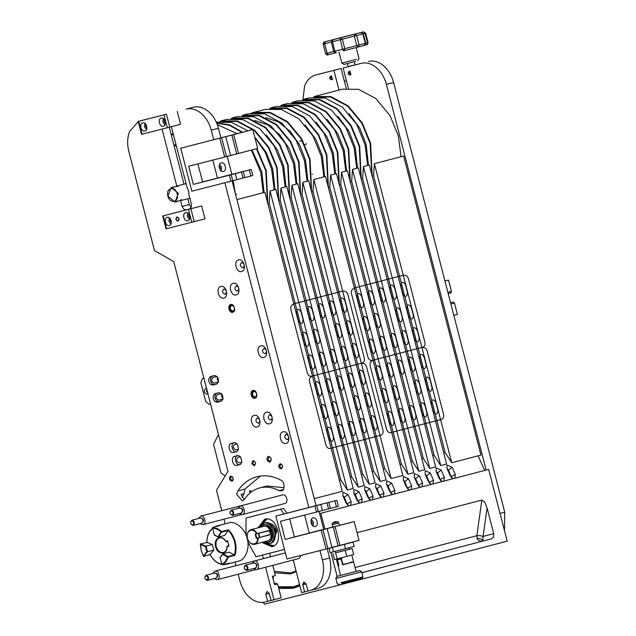 <?xml version="1.0" encoding="UTF-8"?>
<svg xmlns="http://www.w3.org/2000/svg" width="636" height="636" viewBox="0 0 636 636"><rect width="100%" height="100%" fill="white"/><g stroke="black" fill="none" stroke-linecap="round" stroke-linejoin="round"><path stroke-width="0.95" d="M266.5 412.239C271.755 410.554 274.903 422.741 269.489 423.791C264.234 425.468 261.086 413.289 266.5 412.239M269.473 414.783C272.399 415.928 272.852 417.701 270.856 420.11L270.856 420.11C267.939 418.965 267.478 417.184 269.473 414.783L269.473 414.783M254.193 415.388C259.44 413.71 262.596 425.889 257.183 426.939C251.928 428.624 248.779 416.437 254.193 415.388M257.167 417.932C260.084 419.076 260.545 420.857 258.55 423.258L258.55 423.258C255.624 422.113 255.171 420.34 257.167 417.932L257.159 417.932M222.815 399.511C223.331 395.409 221.98 393.151 218.744 392.738L215.159 393.652C212.535 395.568 212.448 398.2 214.889 401.539L217.393 402.246L220.962 401.332L222.815 399.511M216.971 393.175C214.34 395.099 214.245 397.731 216.693 401.07L219.189 401.769L221.161 401.268M218.371 382.323C218.887 378.221 217.536 375.963 214.292 375.55L210.715 376.464C208.091 378.38 208.004 381.012 210.444 384.351L212.949 385.058L216.518 384.144L218.371 382.323M212.527 375.995C209.896 377.911 209.8 380.543 212.249 383.882L214.745 384.581L216.717 384.08M238.603 259.949C243.85 258.272 246.999 270.451 241.585 271.5C236.338 273.186 233.181 260.999 238.603 259.949M241.577 262.493C244.494 263.638 244.955 265.419 242.952 267.82L242.952 267.82C240.034 266.675 239.573 264.902 241.577 262.493L241.577 262.493M283.052 431.82C288.299 430.143 291.455 442.322 286.033 443.372C280.786 445.057 277.638 432.87 283.052 431.82M286.025 434.364C288.943 435.517 289.404 437.29 287.4 439.699C284.483 438.546 284.022 436.773 286.025 434.364L286.017 434.372M260.824 345.889C266.079 344.203 269.227 356.391 263.813 357.44C258.558 359.117 255.41 346.938 260.824 345.889M263.797 348.433C266.723 349.577 267.176 351.35 265.18 353.759L265.18 353.759C262.263 352.614 261.801 350.834 263.797 348.433L263.797 348.433M191.15 207.455L189.258 204.49L182.055 206.366L183.748 209.172L186.245 209.88L189.385 209.077L191.237 207.256L191.349 203.989L188.797 194.123M260.442 476.038L244.987 489.06L237.785 490.944C242.833 483.503 249.217 478.765 256.928 476.714C264.894 474.758 272.987 475.951 281.207 480.299C284.634 481.396 285.103 490.634 281.732 490.841L281.39 490.952M237.785 490.944L236.727 494.522L242.435 500.922L244.621 499.093C248.636 493.234 253.708 489.497 259.814 487.876L267.009 485.991L284.046 487.701M244.987 489.06L244.009 493.671L242.149 497.511M252.969 460.631C255.791 461.736 256.236 463.453 254.297 465.783L251.792 463.716L252.969 460.631M253.708 461.259C255.68 462.038 255.998 463.239 254.639 464.868L254.639 464.868C252.659 464.089 252.349 462.889 253.708 461.259L253.7 461.259M280.198 463.644C282.98 465.067 283.322 466.808 281.207 468.867C279.625 468.668 278.807 467.516 278.767 465.417L280.198 463.644M280.889 464.288C282.837 465.282 283.076 466.498 281.597 467.945C279.649 466.943 279.411 465.727 280.889 464.288L280.77 464.312M230.622 476.054L232.585 476.976C233.579 478.956 233.372 480.371 231.957 481.214C229.127 480.101 228.682 478.383 230.622 476.054M231.361 476.69C233.34 477.461 233.65 478.67 232.291 480.299L232.291 480.299C230.311 479.52 230.001 478.32 231.361 476.69L231.361 476.69M270.221 461.203C267.915 460.297 267.557 458.89 269.131 456.99L269.131 456.99C271.445 457.896 271.803 459.295 270.221 461.203L270.228 461.195M269.847 462.213C272.073 459.542 271.564 457.562 268.312 456.282C266.087 458.961 266.595 460.941 269.847 462.213M230.709 304.549C234.231 303.42 236.338 311.584 232.712 312.284C229.199 313.413 227.084 305.248 230.709 304.549M231.615 305.32C234.819 306.576 235.32 308.532 233.126 311.163L233.126 311.163C229.922 309.907 229.421 307.959 231.615 305.32L231.615 305.32M252.937 390.488C256.451 389.359 258.566 397.516 254.933 398.223C251.419 399.344 249.312 391.188 252.937 390.488M253.844 391.259C257.039 392.515 257.548 394.463 255.354 397.103L255.354 397.103C252.15 395.846 251.649 393.899 253.844 391.259L253.844 391.259M254.639 515.804L283.497 508.418L280.5 509.198L283.958 513.856M261.809 513.944L262.263 513.673M201.151 113.327C205.985 117.501 209.363 123.122 211.271 130.173L218.466 128.289C216.558 121.238 213.187 115.625 208.346 111.443C203.433 107.452 198.432 106.053 193.336 107.238L186.141 109.114C191.237 107.929 196.238 109.336 201.151 113.327M317.793 588.475L310.599 590.359L317.793 588.475C322.834 587.068 326.53 583.435 328.899 577.583C331.11 571.597 331.34 565.062 329.591 557.971L322.396 559.847C324.137 566.946 323.907 573.481 321.697 579.46C319.336 585.319 315.631 588.944 310.599 590.359L307.983 591.027L306.147 583.935L303.841 582.004L302.76 584.802L306.147 583.92M265.578 567.24L273.981 599.732L271.055 600.479L269.227 593.388L266.913 591.464L265.84 594.255L267.669 601.346L265.053 602.014C259.965 603.198 254.957 601.799 250.051 597.808C245.21 593.627 241.839 588.014 239.923 580.962L238.174 574.197M221.733 510.605L216.479 490.308L227.974 471.324L173.747 261.642L154.476 250.544L128.806 151.281C127.057 144.189 127.287 137.654 129.498 131.668L138.274 121.595M139.459 121.118L147.663 118.932M233.166 283.33C238.413 281.653 241.569 293.832 236.155 294.881C230.9 296.567 227.752 284.379 233.166 283.33M236.139 285.874C239.056 287.027 239.518 288.8 237.514 291.209L237.514 291.209C234.597 290.056 234.135 288.283 236.139 285.874L236.131 285.882M220.859 286.486C226.106 284.801 229.254 296.988 223.84 298.038C218.593 299.715 215.437 287.536 220.859 286.486M223.832 289.03C226.75 290.175 227.211 291.948 225.208 294.357L225.208 294.357C222.29 293.212 221.829 291.431 223.832 289.03L223.832 289.03M240.503 456.648L238.047 457.276C235.948 459.796 236.425 461.657 239.486 462.865L241.95 462.229M240.885 457.936L241.664 460.901M237.172 443.753L234.708 444.381C232.609 446.909 233.094 448.77 236.155 449.97L238.619 449.342M237.546 445.041L238.325 448.006M182.055 206.366L180.568 200.594M176.808 186.078L162.069 129.084M171.362 126.691L187.151 187.747M322.396 559.847L319.988 550.561M308.834 507.425L224.866 182.755M213.712 139.626L211.271 130.173M307.975 591.011L304.596 591.893L302.76 584.802M304.596 591.893L301.671 592.641L293.236 560.014M262.43 555.061L263.352 558.647M223.952 519.199L225.144 523.81M235.034 562.049L235.956 565.603M236.059 451.846L236.075 451.838C240.289 451.027 237.832 441.503 233.73 442.823L231.258 443.451C227.036 444.27 229.501 453.786 233.603 452.474L236.083 451.838M239.398 464.733L239.406 464.733C243.628 463.914 241.163 454.398 237.061 455.71L234.589 456.346C230.367 457.157 232.832 466.681 236.934 465.361L239.414 464.725M281.732 490.841L278.981 490.618C272.486 487.24 266.094 486.325 259.814 487.876M271.055 600.463L267.669 601.346M221.622 393.803L217.448 394.662C215.358 397.182 215.835 399.042 218.895 400.243L222.982 398.979M223.053 398.645L221.574 396.554L221.837 394.042M216.391 376.607L212.996 377.474M213.004 377.474C210.906 379.994 211.391 381.854 214.451 383.055L218.538 381.791M218.609 381.457L217.13 379.366L217.393 376.854M237.602 455.559C233.364 456.378 235.829 465.894 239.931 464.582L236.934 465.361M234.263 442.664C230.033 443.483 232.498 453.007 236.6 451.687L233.603 452.474M329.591 557.971L327.198 548.717M316.044 505.58L232.076 180.91M220.923 137.781L218.466 128.289M274.108 582.902L277.582 583.959L274.585 584.746L272.415 576.343L275.412 575.564L272.772 565.364M270.554 556.77L269.632 553.217M277.582 583.959L281.176 597.848L273.981 599.732M189.258 204.49L187.779 198.758M183.995 184.154L169.279 127.24M244.009 493.671L241.012 494.45L244.319 499.546M339.545 525.336L343.48 524.326M341.596 524.803L331.022 527.554L332.668 527.117L332.159 523.372L334.934 521.743L337.326 522.045L333.018 523.15M333.224 527.045L338.098 545.863L339.918 545.394L335.053 526.568L311.767 532.531M314.923 506.041L275.849 516.05L336.619 500.333L305.519 508.387L320.886 504.491L314.923 506.041L316.482 512.06L318.302 511.59L322.444 510.509L320.886 504.491M316.49 531.362L327.135 528.643L332 547.461L327.858 548.542L322.993 529.724L285.166 539.408L280.476 521.282L316.482 512.06M328.804 502.424L330.362 508.434L336.412 506.86L338.36 506.343L336.81 500.325L336.317 500.46M337.875 506.471L338.36 506.343L336.81 500.325M330.362 508.434L328.542 508.911L326.984 502.893M328.542 508.911L322.436 510.47M339.545 525.312L354.18 521.568L359.054 540.393L339.918 545.394M338.098 545.863L331.992 547.421M275.849 516.05L286.963 559.02L327.858 548.542M316.752 505.572L318.302 511.59M321.172 530.193L326.037 549.011M285.166 539.408L332.66 527.077M322.993 529.724L327.135 528.643M316.482 531.33L313.127 532.189M335.053 526.568L354.18 521.568M224.683 176.355L231.886 174.51M252.309 175.623L242.976 178.056L241.418 172.038L251.244 169.47L226.352 175.79L193.36 184.408L229.365 175.194L230.916 181.204L191.841 191.213L180.727 148.244L252.794 129.617L233.682 134.617L238.548 153.435L236.727 153.912L231.862 135.086L218.076 138.648M180.727 148.244L218.061 138.584M229.365 175.194L231.186 174.717L232.744 180.735L236.878 179.654L235.32 173.636L220.151 177.516M240.98 132.654L243.19 132.097M230.789 135.317L228.578 135.873M211.764 140.23L210.397 140.58M231.862 135.086L233.682 134.617M242.976 178.056L236.87 179.622M232.744 180.735L230.916 181.204M221.63 137.766L226.495 156.591L224.675 157.06L219.802 138.243M224.675 157.06L188.669 166.274L193.36 184.408M231.186 174.717L235.32 173.636M220.159 177.516L224.675 176.323M250.751 169.605L251.244 169.47L252.794 175.488L251.244 169.47M241.418 172.038L231.862 174.518M238.548 153.435L257.683 148.434L252.818 129.617M226.495 156.591L230.637 155.51L225.764 136.684M230.622 155.47L236.727 153.912M243.238 171.569L244.796 177.587M313.047 517.887C316.847 516.639 319.192 525.71 315.265 526.481L315.257 526.489C311.457 527.729 309.112 518.666 313.047 517.887L313.055 517.887M289.738 518.904L294.404 536.951L309.287 533.087L304.62 515.041M319.018 511.28L323.684 529.327L309.287 533.087M310.972 520.987L312.109 522.697L311.942 524.764M313.174 526.052L313.461 522.347L311.441 519.27M223.459 171.482C219.651 172.73 217.305 163.659 221.233 162.888C225.041 161.639 227.386 170.702 223.459 171.482L223.443 171.482M197.923 163.905L202.59 181.952L217.48 178.088L212.814 160.041M227.211 156.281L231.878 174.328L217.48 178.088M219.166 165.988L220.302 167.697L220.128 169.764M221.368 171.044L221.654 167.347L219.627 164.263M348.369 88.261L343.122 67.988L361.28 63.346C366.376 62.161 371.376 63.56 376.289 67.551C381.123 71.733 384.502 77.346 386.41 84.397L393.605 82.513L504.73 512.195L504.467 530.607M368.475 61.461C373.57 60.277 378.571 61.684 383.484 65.667C388.326 69.849 391.697 75.461 393.605 82.513M302.911 99.502L304.636 85.892C307.005 80.041 310.702 76.415 315.742 75L341.095 68.473L346.254 88.444M322.802 73.156L333.892 70.358L338.988 90.066M348.941 71.447C347.582 73.076 347.9 74.285 349.872 75.056L349.88 75.056C351.231 73.426 350.921 72.226 348.941 71.447L348.933 71.455M331.412 79.786C332.771 78.156 332.453 76.956 330.481 76.177C329.122 77.807 329.432 79.007 331.412 79.786L331.42 79.786M361.28 63.346L343.122 67.988M486.15 470.052L386.41 84.397M333.892 70.358L341.095 68.473M440.78 465.6L446.631 464.073L369.285 165.01L363.442 166.545L440.78 465.6L434.229 455.487L362.607 178.541L361.192 178.915L359.698 146.248L351.334 125.825L337.12 108.684L319.852 99.454L303.507 99.335L309.024 97.896L325.219 98.055L342.494 107.285L356.701 124.425L365.064 144.849L367.664 165.44M443.761 452.991L445.176 452.625L373.555 175.687L372.14 176.053M373.555 175.687L374.389 163.683L451.727 462.738L445.176 452.625M429.833 468.462L435.684 466.927L358.338 167.872L352.495 169.399L429.833 468.462L423.282 458.349L351.66 181.403L350.253 181.777M432.822 455.853L434.229 455.487M362.607 178.541L363.442 166.545M418.885 471.324L424.737 469.789L347.399 170.734L341.548 172.261L418.885 471.324L412.335 461.211L340.713 184.265L339.306 184.631L337.803 151.972L329.44 131.549L315.233 114.408L297.958 105.179L281.613 105.059L287.13 103.62L303.332 103.779L320.6 113.001L334.806 130.149L343.17 150.573L345.769 171.156M421.875 458.715L423.282 458.349M351.66 181.403L352.495 169.399M407.938 474.178L413.79 472.651L336.452 173.596L330.601 175.123L407.938 474.178L401.388 464.065L329.766 187.127L328.359 187.493L326.856 154.834L318.493 134.411L304.286 117.27L287.019 108.041L270.666 107.921L276.183 106.482L292.385 106.633L309.653 115.863L323.859 133.011L332.223 153.427L334.822 174.018M410.928 461.577L412.335 461.211M340.713 184.265L341.548 172.261M391.148 478.566L402.842 475.513L325.505 176.458L313.81 179.511L391.148 478.566L384.597 468.462L312.976 191.516L311.56 191.881M399.98 464.439L401.388 464.065M329.766 187.127L330.601 175.123M380.201 481.428L386.052 479.902L308.706 180.847L302.863 182.373L380.201 481.428L373.65 471.316L302.028 194.377L300.613 194.743L299.119 162.085L290.755 141.661L276.541 124.521L259.273 115.291L242.928 115.172L248.445 113.733L264.64 113.884L281.915 123.114L296.122 140.262L304.485 160.677L307.085 181.268M383.182 468.827L384.597 468.462M312.976 191.516L313.81 179.511M369.254 484.29L375.105 482.764L297.759 183.709L291.916 185.235L369.254 484.29L362.703 474.178L291.081 197.239L289.674 197.605M372.243 471.689L373.65 471.316M302.028 194.377L302.863 182.373M358.307 487.152L364.158 485.626L286.812 186.571L280.969 188.097L358.307 487.152L351.756 477.04L280.134 200.101L278.727 200.467L277.224 167.809L268.861 147.385L254.654 130.237L237.379 121.015L221.034 120.896L226.551 119.449L242.753 119.608L260.021 128.838L274.227 145.978L282.591 166.401L285.19 186.992M361.296 474.551L362.703 474.178M291.081 197.239L291.916 185.235M347.359 490.014L353.211 488.488L275.873 189.425L270.022 190.959L347.359 490.014L340.809 479.902L269.187 202.956L267.78 203.329L266.277 170.663L256.944 148.633M350.349 477.405L351.756 477.04M280.134 200.101L280.969 188.097M314.256 498.664L342.263 491.342L264.926 192.287L236.91 199.609M339.401 480.267L340.809 479.902M269.187 202.956L270.022 190.959M374.389 163.683L403.629 156.035L480.967 455.098L451.727 462.738M355.611 64.713L348.258 66.573M347.471 63.521L348.266 66.621L347.797 66.732L354.435 65.007M370.907 61.064L370.398 61.112M344.426 81.36L346.453 80.844M144.865 130.968C141.152 132.161 138.926 123.551 142.75 122.804C146.463 121.619 148.689 130.229 144.865 130.968L144.873 130.968M144.769 123.209L144.483 126.699L146.447 129.633M146.892 128.106L145.716 126.381L145.898 124.322M163.325 126.246C159.612 127.431 157.386 118.821 161.218 118.081C164.931 116.889 167.157 125.507 163.325 126.246L163.325 126.246M163.229 118.479L162.943 121.969L164.907 124.902M165.352 123.376L164.175 121.659L164.366 119.592M165.209 114.536L163.993 114.854L167.324 127.741L169.756 127.113L166.417 114.226L165.209 114.536M138.728 121.309L138.235 121.444L141.574 134.331L142.09 134.204L138.759 121.309L138.235 121.444L166.417 114.226M160.097 115.8L161.282 115.506M153.459 117.525L154.643 117.223M138.759 121.309L163.993 114.854M177.213 111.403L180.552 124.29L169.756 127.113M167.324 127.741L142.09 134.204M163.174 215.843L162.689 215.97L166.02 228.865L166.537 228.729L163.206 215.843L162.689 215.97L201.66 205.929L188.439 209.379L191.77 222.274L194.203 221.638L190.864 208.751M189.798 217.91L188.622 216.184L188.812 214.125M187.771 220.772C184.066 221.964 181.832 213.354 185.664 212.607L185.664 212.607C189.377 211.422 191.603 220.032 187.771 220.772L187.771 220.772M187.676 213.012L187.397 216.502L189.361 219.436M171.338 222.632L170.162 220.915L170.345 218.848M169.311 225.502C165.599 226.686 163.373 218.076 167.196 217.337L167.196 217.337C170.909 216.145 173.135 224.762 169.311 225.502L169.319 225.502M169.216 217.735L168.93 221.225L170.893 224.158M179.956 211.526L179.153 211.732M177.953 220.859C175.973 220.08 175.663 218.879 177.023 217.25L177.023 217.25C178.994 218.029 179.312 219.229 177.953 220.859L177.953 220.859M183.677 210.556L184.48 210.357M163.206 215.843L188.439 209.379M201.66 205.929L204.999 218.824L194.203 221.638M191.77 222.274L166.537 228.729M356.454 59.323L341.866 63.115L338.972 51.945M356.16 47.501L359.046 58.671L357.774 60.833M341.866 63.115L344.028 64.387L355.699 61.358M341.699 583.363L362.345 578.045L362.981 576.963L340.864 582.655M338.28 584.269L337.199 583.625L335.872 578.474L336.531 576.606L337.255 576.28L359.817 570.476L361.646 571.804L362.981 576.963M342.772 574.841L356.112 571.382L353.6 561.97L352.797 562.144M338.702 564.879L337.271 559.744L341.27 558.718L343.011 564.418L352.805 562.168L342.629 564.824L341.174 559.203L338.916 559.362L337.478 560.149L338.932 565.77L338.137 565.968L338.932 565.754M346.119 563.886L349.299 563.083M346.127 563.909L342.629 564.824M334.934 521.743L338.177 521.822L339.552 525.36M337.907 523.261L332.064 524.78M337.732 552.294L347.328 549.79L335.649 552.819L335.267 551.34M349.283 563.067L351.318 562.113L353.234 562.017M352.885 562.129L350.317 562.486M338.654 565.539L338.606 564.903M349.021 547.779L349.403 549.265L352.145 548.566L335.649 552.811M345.221 550.371L346.771 556.389L353.703 554.576L352.145 548.566M346.771 556.389L337.16 558.869L335.601 552.851M337.16 558.869L334.464 559.537L332.906 553.527M347.892 543.438L353.052 542.142L354.157 546.435L345.499 548.701L330.116 552.636L329.003 548.343L334.146 547M353.052 542.142L329.003 548.343M332.374 547.509L333.479 551.802M344.394 544.408L345.499 548.701M212.861 573.473L214.873 571.112L258.423 559.942M214.873 571.112L214.881 571.112C218.784 569.856 221.129 578.919 217.099 579.706L214.205 578.625M206.024 575.254L206.024 575.262C204.092 577.583 204.538 579.301 207.36 580.414L207.368 580.414C209.3 578.084 208.854 576.367 206.024 575.254L214.722 572.988C217.552 574.093 217.997 575.811 216.057 578.14C217.997 575.811 217.552 574.093 214.722 572.988L214.722 572.988M206.946 580.064C204.593 579.142 204.228 577.703 205.841 575.763C208.195 576.693 208.56 578.124 206.946 580.064M215.389 573.084C217.933 574.085 218.331 575.628 216.59 577.727M207.368 580.414L216.057 578.14M198.639 518.475L200.642 516.114L244.2 504.936M200.642 516.114L200.658 516.114C204.561 514.858 206.907 523.921 202.876 524.7L199.982 523.627M191.802 520.256L191.794 520.264C189.87 522.585 190.315 524.303 193.137 525.415L193.145 525.415C195.077 523.086 194.632 521.369 191.802 520.256L200.491 517.99C203.329 519.095 203.774 520.812 201.835 523.142L201.835 523.142C203.774 520.812 203.329 519.095 200.499 517.982L200.499 517.982M192.724 525.066C190.371 524.136 190.005 522.705 191.619 520.765C193.972 521.687 194.338 523.126 192.724 525.066M201.167 518.086C203.711 519.087 204.108 520.63 202.367 522.728M238.023 508.387L240.034 506.025L282.615 494.895C286.534 493.647 288.879 502.71 284.849 503.489L242.276 514.619L239.367 513.538M240.034 506.025L240.042 506.025C243.954 504.777 246.291 513.84 242.268 514.619M231.194 510.175L231.186 510.175C229.254 512.505 229.699 514.222 232.522 515.327L232.53 515.327C234.461 513.006 234.016 511.28 231.194 510.175L239.883 507.902C242.714 509.015 243.159 510.732 241.219 513.061C243.159 510.732 242.714 509.015 239.891 507.902L239.891 507.902M232.116 514.977C229.755 514.055 229.389 512.624 231.003 510.684C233.356 511.606 233.73 513.037 232.116 514.977C229.787 514.031 229.421 512.624 231.011 510.716C233.325 511.63 233.69 513.037 232.1 514.945L232.1 514.945M240.551 508.005C243.095 508.999 243.501 510.549 241.752 512.64M232.53 515.327L241.219 513.061M301.218 555.371L299.087 558.488L256.499 569.618L253.589 568.544M252.246 563.385L254.265 561.024C258.176 559.775 260.522 568.838 256.491 569.618M246.744 570.333C248.684 568.004 248.239 566.286 245.417 565.173L245.409 565.173C243.477 567.503 243.922 569.22 246.744 570.333L255.441 568.059C257.381 565.73 256.936 564.013 254.114 562.9C256.936 564.013 257.381 565.73 255.441 568.059M246.339 569.975C243.986 569.053 243.612 567.622 245.226 565.682C247.579 566.604 247.953 568.035 246.339 569.975M254.782 563.003C257.318 563.997 257.723 565.547 255.982 567.646M254.098 562.908L245.409 565.173M228.411 522.951L228.507 522.927C235.058 520.335 245.313 528.921 247.142 538.541C250.202 547.842 245.393 560.292 238.397 561.167L226.4 564.307L229.111 563.178L222.163 564.808L220.064 557.502L222.687 554.433L227.728 556.985L225.438 561.461L222.091 564.545L222.234 565.062M222.687 554.433L222.807 553.821L229.103 552.175L234.954 555.339C236.29 551.094 236.361 546.547 235.153 541.681C233.849 536.84 231.584 532.881 228.356 529.812L221.757 531.537L217.425 528.596L212.575 527.729L214.284 535.13L218.466 537.03L224.762 535.385L228.133 530.464C231.178 533.445 233.309 537.237 234.541 541.84C235.694 546.459 235.662 550.808 234.445 554.878L228.157 556.524L222.807 553.821L220.064 557.502M221.757 531.537L218.466 537.03L214.213 534.812L212.647 527.991L217.067 529.088L221.249 531.911L222.044 531.807M221.972 564.156L218.649 563.162C215.199 561.532 212.352 558.694 210.111 554.648L213.783 550.124L207.487 551.77L206.04 546.189L205.444 546.578L206.772 551.714L203.305 555.983L201.175 550.41L203.448 556.277L207.487 551.77L206.772 551.714M210.341 555.236L209.952 554.258M209.983 554.465C212.289 558.766 215.262 561.779 218.887 563.496L222.067 564.474M213.783 550.124L212.337 544.543L206.923 542.341C206.931 537.714 208.044 533.866 210.278 530.79L212.71 528.317M212.837 527.475L219.436 525.749L216.51 526.059L213.712 527.244M213.314 527.498L210.325 530.376C207.98 533.62 206.843 537.682 206.907 542.564M222.513 564.903L225.987 561.715L228.356 557.064L234.954 555.339M223.586 564.617L226.4 564.307M212.337 544.543L206.04 546.189L200.626 543.987L201.167 550.41L200.3 543.852M223.355 552.517C220.048 552.859 217.655 550.848 216.192 546.475C215.405 541.991 216.526 539.113 219.563 537.849C222.091 537.428 224.214 538.724 225.923 541.753L227.712 541.3L228.849 545.68L227.036 546.149C226.973 549.568 225.748 551.69 223.355 552.517L223.355 552.517M228.968 546.109L228.849 545.68L227.036 546.149L227.068 546.594L228.968 546.109L227.712 541.3M227.609 540.87L225.74 541.347C221.964 533.699 213.124 538.295 215.58 546.626C217.385 555.125 227.386 555.101 227.068 546.594M227.99 542.365L228.515 544.4M225.74 541.347L225.923 541.753M200.626 543.987L206.923 542.341M203.584 556.564L203.305 555.983M210.111 554.648L203.806 556.293M221.845 532.101L228.141 530.456L228.356 529.812M212.519 527.467L212.647 527.991M228.157 556.524L228.356 557.064M228.475 556.691L227.728 556.985M206.978 542.762L206.843 541.705M200.332 544.503L205.444 546.578M221.249 531.911L218.069 536.561M222.091 564.545L220.167 557.812M361.868 572.662L491.843 538.748L493.639 536.935L493.735 533.668L483.074 536.402L487.065 507.886L484.616 502.043L481.842 500.079L357.058 532.69M481.842 500.079L476.857 535.719L479.918 535.592L483.074 536.402L482.978 539.67L481.19 541.482L477.962 540.012L477 537.969L482.978 539.67M278.791 588.61L293.307 588.292L299.898 585.788M324.901 529.065L320.814 513.268L319.677 513.84M330.943 552.43L337.12 576.311M339.123 584.063L339.378 585.025L264.465 604.2L263.089 602.372M320.814 513.268L488.639 469.408L507.194 541.164L339.378 585.025M487.065 507.886L493.735 533.668M491.843 538.748L361.884 572.718M261.849 542.428L271.858 546.69M271.826 546.698C284.721 544.201 277.216 515.192 264.711 519.199L258.033 527.824M245.965 534.995L246.037 518.022L280.5 509.198M284.475 549.417L256.038 556.699L247.817 542.087M286.955 513.077L283.497 508.418M277.837 509.841L246.037 518.022M265.284 519.079L259.289 527.165M263.272 542.389L272.454 546.507M259.591 525.908L259.369 526.99M263.423 542.5L264.147 543.335M272.836 546.364L265.363 543.557M260.545 525.121L265.689 519.016M263.988 524.803L264.012 524.795C271.906 522.267 276.636 540.576 268.503 542.158L267.605 542.293M269.6 543.565L264.353 541.856M260.498 527.101L264.234 523.038M264.854 522.832L264.91 522.816C274.283 519.811 279.912 541.57 270.244 543.446L268.925 543.788C278.592 541.912 272.963 520.161 263.59 523.166L259.138 527.538M262.954 542.134L268.925 543.788M175.48 186.69L177.722 185.799L178.446 185.998L177.69 186.459C173.493 186.841 172.102 187.199 173.509 187.533M176.967 200.92C175.91 201.922 177.301 201.564 181.157 199.855L182.039 199.879L181.761 200.284L179.177 200.698M178.366 193.447L171.243 187.485L167.904 196.126C165.511 187.882 175.25 185.386 177.15 193.765C179.551 202.01 169.812 204.506 167.92 196.126L175.019 202.097L178.366 193.447M188.94 194.68L188.502 190.8L187.008 187.191M372.163 176.045L370.645 143.386L362.281 122.971L348.067 105.822L330.8 96.593L314.454 96.481L342.399 89.175L358.601 89.334L375.868 98.556L390.075 115.704L398.438 136.128L401.046 156.71M313.524 97.101L330.553 96.998L347.717 106.172L361.844 123.217L370.152 143.513L371.845 174.908M217.305 124.6L237.021 133.655M251.363 150.088L260.696 172.125L263.296 192.716M216.288 122.144L231.655 122.43L248.024 130.841M254.774 137.185L265.268 152.457L271.644 169.263L274.243 189.854M220.104 121.516L237.133 121.42L254.297 130.587L268.424 147.631L276.74 167.928L278.433 199.33M289.69 197.597L288.172 164.947L279.808 144.523L265.594 127.383L248.326 118.153L231.981 118.034L237.498 116.587L253.7 116.746L270.968 125.976L285.174 143.116L293.538 163.539L296.137 184.13M231.051 118.654L248.08 118.558L265.244 127.733L279.371 144.769L287.687 165.066L289.372 196.468M241.998 115.792L259.027 115.696L276.191 124.871L290.318 141.907L298.626 162.212L300.319 193.606M311.584 191.881L310.066 159.223L301.695 138.799L287.488 121.659L270.221 112.429L254.018 112.27L251.117 113.168M252.945 112.93L269.974 112.834L287.138 122.009L301.265 139.046L309.573 159.35L311.266 190.744M269.744 108.541L286.764 108.446L303.936 117.62L318.056 134.657L326.371 154.961L328.065 186.356M264.942 109.416L281.438 109.495L298.705 118.725L312.912 135.865L321.275 156.289L323.883 176.88M280.691 105.679L297.712 105.584L314.876 114.758L329.003 131.795L337.319 152.099L339.012 183.494M350.269 181.769L348.751 149.11L340.387 128.687L326.173 111.546L308.905 102.316L292.56 102.197L298.077 100.758L314.279 100.917L331.547 110.147L345.753 127.287L354.117 147.711L356.716 168.302M291.63 102.817L308.659 102.722L325.823 111.896L339.95 128.941L348.266 149.237L349.959 180.632M302.577 99.955L319.606 99.86L336.77 109.034L350.897 126.079L359.213 146.375L360.898 177.77M173.159 133.639L171.164 134.522M171.354 135.277L173.366 134.435M174.232 146.399L176.212 145.437M311.99 174.208L312.491 174.208M175.965 144.483L173.97 145.39M235.233 193.113L233.181 180.529M216.741 123.185L229.27 125.22L242.062 132.399M256.435 148.76L265.792 170.79L267.486 202.184M242.626 132.224L229.477 124.799L216.574 122.788M264.075 192.509L261.793 171.815L252.039 149.913M357.496 168.095L355.206 147.401L348.751 130.944L337.97 116.436M346.548 170.957L344.259 150.263L337.811 133.799L327.023 119.298M335.601 173.819L333.32 153.125L326.864 136.661L316.076 122.16M324.654 176.681L322.373 155.987L315.917 139.523L305.129 125.022M307.856 181.069L305.574 160.375L299.882 145.358L290.533 131.7L278.52 121.945L265.792 117.628M296.909 183.931L294.627 163.229L288.935 148.212L279.586 134.562L267.573 124.807L254.845 120.49M285.969 186.785L283.68 166.091L277.232 149.635L266.444 135.134M275.022 189.647L272.741 168.953L266.285 152.497L255.497 137.996M368.435 165.233L366.153 144.539L359.698 128.082L348.918 113.582M299.484 141.12L302.839 140.826M278.457 587.338L294.532 587.457L299.842 585.565M274.68 572.734L290.398 573.95L296.233 571.589M296.042 570.866L290.779 572.941L274.315 571.303M478.081 455.853L484.68 470.441M299.588 584.579L293.713 586.758L278.306 586.742M251.379 491.93L251.005 490.928L249.479 490.761L249.908 493.099M273.043 578.768L273.504 577.933L272.86 576.232M444.246 454.867L444.89 457.34M433.283 457.666L433.951 460.241M422.32 460.448L423.02 463.143M429.745 483.551L426.621 475.776L425.094 474.106M431.28 484.393L428.394 481.524L425.19 474.305L425.293 470.775L430.294 472.977L433.49 480.188L433.013 483.94M411.357 463.247L412.08 466.037M407.915 489.251L404.79 481.484L403.256 479.806M409.481 490.094L406.555 487.224L403.359 480.013L403.455 476.483L408.455 478.685L411.659 485.896L411.182 489.648M383.595 470.425L384.351 473.327M380.201 496.501L377.076 488.726L375.55 487.057M381.727 497.344L378.849 494.466L375.645 487.255L375.749 483.726L380.749 485.92L383.945 493.138L383.476 496.891M369.285 499.347L366.161 491.58L364.635 489.903M370.828 500.198L367.934 497.32L364.73 490.11L364.833 486.58L369.834 488.774L373.03 495.993L372.553 499.745M358.37 502.202L355.246 494.434L353.719 492.757M359.928 503.044L357.011 500.174L353.815 492.964L353.91 489.434L358.919 491.628L362.115 498.839L361.638 502.599M339.743 481.603L340.594 484.886M347.455 505.056L344.33 497.288L342.796 495.603M349.037 505.89L346.095 503.028L342.899 495.818L342.995 492.288L347.995 494.482L351.199 501.693L350.722 505.445M350.706 478.805L351.533 482.001M361.669 476.014L362.472 479.107M372.632 473.216L373.411 476.221M391.116 493.647L387.992 485.872L386.473 484.211M392.635 494.498L389.765 491.62L386.569 484.401L386.664 480.872L391.665 483.074L394.861 490.284L394.392 494.037M400.394 466.037L401.141 468.931M418.83 486.405L415.706 478.63L414.179 476.952M420.38 487.248L417.47 484.378L414.275 477.159L414.37 473.629L419.37 475.831L422.574 483.042L422.097 486.794M440.661 480.697L437.536 472.93L436.01 471.26M442.187 481.547L439.309 478.67L436.105 471.459L436.209 467.921L441.209 470.123L444.405 477.334L443.936 481.086M451.576 477.851L448.452 470.076L446.933 468.406M453.094 478.693L450.224 475.815L447.029 468.605L447.124 465.067L452.124 467.269L455.32 474.48L454.851 478.232M302.656 584.079L304.803 582.687M362.099 477.676L362.345 476.968M260.426 527.196L263.328 525.066C271.167 522.553 275.849 540.687 267.796 542.246L264.242 541.8M272.017 525.582L275.324 531.139L275.142 537.539M271.437 524.978L275.738 531.028L274.935 538.35M270.181 523.945L276.103 530.933L274.339 539.861M267.319 530.933L257.119 533.596C255.418 530.591 253.303 529.295 250.783 529.716L250.767 529.724C247.754 530.988 246.641 533.874 247.444 538.366C245.21 530.893 253.2 526.823 256.499 533.755L257.119 533.596M257.612 538.056L268.424 535.226L257.612 538.056C258.081 545.712 249.113 545.982 247.452 538.366C248.915 542.683 251.292 544.67 254.567 544.329L267.462 540.958C274.307 539.63 270.324 524.223 263.686 526.346L250.767 529.724M254.567 544.329C256.976 543.486 258.2 541.339 258.232 537.889M256.499 533.755L255.203 534.089L256.316 538.382M263.328 525.066L264.878 524.66M270.491 531.942L269.815 534.574L259.488 537.547L258.391 533.294L255.68 533.986L268.599 530.623L258.391 533.294L268.853 530.837L270.713 532.817M256.777 538.239L255.68 533.986L256.777 538.239L269.696 534.876L270.634 532.364L269.807 530.973L268.853 530.837M259.782 537.197L258.82 533.461M450.892 304.008L454.462 303.078L453.206 302.02L450.558 302.712L453.206 302.02M453.834 315.392L457.403 314.462L454.462 303.078M448.221 293.689L450.868 292.997L451.457 291.479L448.515 280.086L444.938 281.001M451.457 291.479L447.887 292.409M444.946 281.025L448.515 280.086M218.689 435.406L217.862 435.612L213.577 444.397L220.954 472.945L225.192 475.919M217.862 435.612L218.681 435.398M206.541 388.437L205.619 388.397C203.448 391.005 203.949 392.929 207.113 394.169L207.9 393.692M202.415 378.547L203.886 378.166L202.415 378.547L200.841 382.618L205.73 401.523L209.085 404.329L210.556 403.955M207.773 392.38C206.271 391.792 206.032 390.878 207.066 389.63M231.122 304.898C228.539 308.007 229.135 310.296 232.903 311.775C235.479 308.675 234.891 306.377 231.122 304.898L231.114 304.906M253.351 390.838C250.767 393.938 251.355 396.236 255.123 397.715C257.707 394.606 257.111 392.317 253.351 390.838L253.335 390.838M350.142 71.137C348.782 72.766 349.1 73.967 351.072 74.746M331.682 75.859C330.322 77.489 330.633 78.697 332.612 79.468M178.04 221.201L178.048 221.201C179.654 219.261 179.288 217.83 176.935 216.908L176.927 216.908C175.321 218.848 175.687 220.279 178.04 221.201M334.115 546.88L345.825 543.987M347.9 543.462L347.2 543.637M206.939 580.024C204.625 579.118 204.259 577.711 205.849 575.803C208.163 576.709 208.529 578.116 206.939 580.024L206.939 580.024M192.716 525.026C190.403 524.12 190.037 522.712 191.627 520.805L191.627 520.805C193.94 521.711 194.306 523.118 192.716 525.026L192.716 525.026M246.331 569.943C244.009 569.037 243.652 567.622 245.234 565.714L245.234 565.714C247.547 566.628 247.913 568.035 246.331 569.943L246.331 569.943M346.866 308.325L344.863 300.59C342.224 296.726 340.681 297.131 340.244 301.798L342.248 309.533C344.887 313.397 346.429 312.992 346.866 308.325M347.94 294.778C347.256 292.616 346.103 291.423 344.474 291.193L342.51 291.113L293.927 303.809L292.242 304.843C290.93 305.837 290.501 307.45 290.954 309.668L307.283 372.799C308.142 375.343 309.517 376.512 311.394 376.313L362.377 362.989C364.118 362.242 364.746 360.548 364.261 357.909L347.94 294.778M296.463 313.238L298.459 320.973C301.106 324.837 302.641 324.44 303.078 319.765L301.074 312.038C298.435 308.174 296.893 308.571 296.463 313.238M307.403 310.384L309.406 318.111C312.045 321.975 313.588 321.578 314.025 316.911L312.022 309.175C309.382 305.312 307.84 305.709 307.403 310.384M313.294 333.153L315.297 340.888C317.936 344.752 319.479 344.346 319.916 339.68L317.913 331.944C315.273 328.081 313.731 328.486 313.294 333.153M308.969 342.542L306.965 334.806C304.326 330.943 302.784 331.348 302.346 336.015L304.35 343.75C306.989 347.614 308.532 347.208 308.969 342.542M318.35 307.522L320.353 315.257C322.993 319.121 324.535 318.716 324.972 314.049L322.969 306.314C320.329 302.45 318.787 302.847 318.35 307.522M310.241 366.519C312.88 370.383 314.423 369.985 314.86 365.31L312.856 357.583C310.217 353.719 308.675 354.117 308.237 358.784L310.241 366.519M319.185 355.929L321.188 363.657C323.827 367.521 325.37 367.123 325.807 362.456L323.804 354.721C321.164 350.857 319.622 351.255 319.185 355.929M330.132 353.067L332.135 360.803C334.775 364.666 336.317 364.261 336.746 359.594L334.751 351.859C332.103 347.995 330.569 348.393 330.132 353.067M341.079 350.205L343.074 357.941C345.722 361.805 347.264 361.399 347.693 356.732L345.698 348.997C343.05 345.133 341.516 345.539 341.079 350.205C341.516 345.539 343.05 345.133 345.698 348.997M310.917 377.029C309.597 378.023 309.168 379.636 309.629 381.854L325.95 444.985C326.817 447.529 328.184 448.698 330.06 448.499L381.044 435.175C382.785 434.428 383.413 432.734 382.936 430.095L366.606 366.964C365.931 364.802 364.778 363.609 363.14 363.379L361.176 363.299L312.594 375.995L310.917 377.029M315.13 385.424L317.125 393.159C319.773 397.023 321.307 396.625 321.744 391.951L319.749 384.224C317.102 380.36 315.567 380.757 315.13 385.424M326.077 382.57L328.073 390.297C330.72 394.161 332.254 393.764 332.692 389.097L330.696 381.362C328.049 377.498 326.514 377.895 326.077 382.57M337.024 379.708L339.02 387.443C341.667 391.307 343.202 390.901 343.639 386.235L341.635 378.5C338.996 374.636 337.454 375.033 337.024 379.708M349.967 384.581C352.606 388.445 354.149 388.04 354.586 383.373L352.583 375.638C349.943 371.774 348.401 372.179 347.964 376.846L349.967 384.581M358.911 373.984L360.914 381.719C363.554 385.583 365.096 385.178 365.533 380.511L363.53 372.776C360.89 368.912 359.348 369.317 358.911 373.984M328.907 438.705C331.547 442.569 333.089 442.171 333.526 437.496L331.523 429.769C328.884 425.905 327.341 426.303 326.904 430.97L328.907 438.705M337.851 428.115L339.855 435.843C342.494 439.715 344.036 439.309 344.474 434.642L342.47 426.907C339.831 423.043 338.288 423.441 337.851 428.115M348.798 425.253L350.802 432.989C353.441 436.853 354.983 436.447 355.421 431.78L353.417 424.045C350.778 420.181 349.236 420.579 348.798 425.253M361.749 430.127C364.388 433.99 365.931 433.585 366.368 428.918L364.364 421.183C361.725 417.319 360.183 417.725 359.745 422.391L361.749 430.127M323.016 415.936C325.664 419.8 327.198 419.394 327.635 414.728L325.64 406.992C322.993 403.129 321.45 403.534 321.021 408.201L323.016 415.936M331.96 405.339L333.964 413.074C336.611 416.938 338.145 416.532 338.583 411.866L336.579 404.13C333.94 400.267 332.397 400.672 331.96 405.339M377.315 426.056L375.312 418.321C372.664 414.457 371.13 414.863 370.693 419.529L372.696 427.265C375.335 431.128 376.878 430.723 377.315 426.056M366.805 404.488C369.444 408.352 370.987 407.954 371.424 403.288L369.421 395.552C366.781 391.689 365.239 392.086 364.802 396.761L366.805 404.488M358.473 398.414C355.834 394.551 354.292 394.948 353.855 399.615L355.858 407.35C358.497 411.214 360.04 410.816 360.477 406.142L358.473 398.414M370.208 366.018L386.529 429.149C387.396 431.693 388.763 432.862 390.639 432.663L441.623 419.339C443.364 418.591 443.992 416.898 443.515 414.259L427.185 351.128C426.51 348.965 425.357 347.773 423.727 347.55L421.755 347.471L373.173 360.167L371.496 361.2C370.176 362.194 369.747 363.8 370.208 366.018M389.486 422.876C392.134 426.74 393.668 426.335 394.105 421.668L392.102 413.933C389.463 410.069 387.92 410.474 387.483 415.141L389.486 422.876M398.43 412.279L400.434 420.014C403.073 423.878 404.615 423.473 405.053 418.806L403.049 411.071C400.41 407.207 398.867 407.612 398.43 412.279M409.377 409.417L411.381 417.152C414.02 421.016 415.562 420.619 416 415.944L413.996 408.209C411.357 404.345 409.815 404.75 409.377 409.417M383.595 400.1C386.243 403.963 387.777 403.566 388.214 398.891L386.219 391.164C383.572 387.3 382.037 387.698 381.6 392.364L383.595 400.1M392.547 389.51L394.543 397.238C397.19 401.101 398.724 400.704 399.162 396.037L397.158 388.302C394.519 384.438 392.976 384.836 392.547 389.51M437.894 410.228L435.891 402.493C433.251 398.629 431.709 399.026 431.272 403.701L433.275 411.428C435.914 415.292 437.457 414.895 437.894 410.228M424.943 405.355C422.304 401.491 420.762 401.888 420.324 406.555L422.328 414.29C424.967 418.154 426.51 417.757 426.947 413.082L424.943 405.355M416.437 391.522C419.076 395.385 420.619 394.98 421.056 390.313L419.052 382.578C416.413 378.714 414.871 379.12 414.433 383.786L416.437 391.522M425.381 380.924L427.384 388.66C430.023 392.523 431.566 392.118 432.003 387.451L430 379.716C427.36 375.852 425.818 376.258 425.381 380.924M424.109 356.947C421.469 353.083 419.927 353.481 419.49 358.148L421.493 365.883C424.132 369.747 425.675 369.349 426.112 364.682L424.109 356.947M413.162 359.809C410.522 355.937 408.98 356.343 408.55 361.01L410.546 368.745C413.193 372.609 414.728 372.211 415.165 367.536L413.162 359.809M402.222 362.663C399.575 358.799 398.033 359.205 397.603 363.872L399.599 371.607C402.246 375.471 403.781 375.065 404.218 370.398L402.222 362.663M391.275 365.525C388.628 361.661 387.093 362.067 386.656 366.734L388.652 374.469C391.299 378.333 392.833 377.927 393.271 373.26L391.275 365.525M380.328 368.387C377.681 364.523 376.146 364.929 375.709 369.596L377.705 377.331C380.352 381.195 381.894 380.789 382.323 376.122L380.328 368.387M371.973 360.477L422.956 347.153C424.697 346.405 425.325 344.712 424.84 342.073L408.519 278.942C407.843 276.779 406.682 275.587 405.053 275.364L403.089 275.285L354.506 287.981L352.821 289.014C351.509 290.008 351.08 291.614 351.533 293.832L367.862 356.963C368.721 359.507 370.096 360.676 371.973 360.477M419.219 338.042L417.224 330.307C414.577 326.443 413.042 326.84 412.605 331.515L414.6 339.242C417.248 343.106 418.782 342.709 419.219 338.042M406.277 333.169C403.629 329.305 402.095 329.702 401.658 334.369L403.653 342.104C406.301 345.968 407.843 345.571 408.272 340.896L406.277 333.169M397.77 319.336C400.41 323.199 401.952 322.794 402.389 318.127L400.386 310.392C397.746 306.528 396.204 306.934 395.767 311.6L397.77 319.336M406.714 308.738L408.717 316.474C411.357 320.337 412.899 319.932 413.328 315.265L411.333 307.53C408.686 303.666 407.151 304.072 406.714 308.738M405.442 284.761C402.803 280.897 401.26 281.295 400.823 285.962L402.827 293.697C405.466 297.561 407.008 297.163 407.445 292.488L405.442 284.761M394.495 287.615C391.856 283.751 390.313 284.157 389.876 288.824L391.879 296.559C394.519 300.423 396.061 300.025 396.498 295.35L394.495 287.615M357.042 297.41L359.038 305.145C361.685 309.009 363.22 308.603 363.657 303.936L361.661 296.201C359.014 292.337 357.472 292.743 357.042 297.41M367.982 294.548L369.985 302.283C372.632 306.147 374.167 305.741 374.604 301.074L372.601 293.339C369.961 289.475 368.419 289.881 367.982 294.548M378.929 291.685L380.932 299.421C383.572 303.285 385.114 302.879 385.551 298.212L383.548 290.477C380.908 286.613 379.366 287.019 378.929 291.685M370.82 350.69C373.459 354.554 375.002 354.149 375.439 349.482L373.435 341.747C370.796 337.883 369.254 338.288 368.816 342.955L370.82 350.69M379.764 340.093L381.767 347.828C384.406 351.692 385.949 351.287 386.386 346.62L384.382 338.885C381.743 335.021 380.201 335.426 379.764 340.093M390.711 337.231L392.714 344.966C395.354 348.83 396.896 348.433 397.333 343.758L395.33 336.023C392.69 332.159 391.148 332.564 390.711 337.231C391.148 332.564 392.69 332.159 395.33 336.023M364.929 327.914C367.568 331.777 369.111 331.38 369.548 326.705L367.544 318.978C364.905 315.114 363.363 315.512 362.925 320.178L364.929 327.914M373.873 317.324L375.876 325.052C378.515 328.915 380.058 328.518 380.495 323.851L378.492 316.116C375.852 312.252 374.31 312.65 373.873 317.324M358.64 353.87L356.645 346.135C353.998 342.271 352.463 342.677 352.026 347.343L354.021 355.079C356.669 358.942 358.203 358.537 358.64 353.87M348.138 332.302C350.778 336.166 352.32 335.768 352.749 331.102L350.754 323.366C348.107 319.503 346.572 319.9 346.135 324.567L348.138 332.302M339.807 326.228C337.167 322.357 335.625 322.762 335.188 327.429L337.191 335.164C339.831 339.028 341.373 338.63 341.81 333.956L339.807 326.228M333.916 303.452C331.276 299.588 329.734 299.993 329.297 304.66L331.3 312.395C333.94 316.259 335.482 315.853 335.919 311.187L333.916 303.452M217.393 402.246L219.189 401.769M212.949 385.058L214.745 384.581M140.596 120.776L147.798 118.892M239.486 462.865L241.497 462.34M236.155 449.97L238.158 449.445M265.84 594.255L269.219 593.372M218.895 400.243L222.505 399.305M214.451 383.055L218.061 382.117M193.336 107.238L186.141 109.114M283.33 489.482L278.981 490.618M186.245 209.88L189.655 208.99M336.412 506.86L334.854 500.842M250.846 176.005L249.288 169.987M504.73 512.195L500.023 513.427M339.998 37.977L342.518 49.25L334.862 51.222L332.421 41.769L342.327 39.209L340.753 37.786L325.274 41.722M364.356 45.41L358.545 46.929L359.054 44.965L356.613 35.513L342.327 39.209L344.776 48.662L342.518 49.25L343.329 50.872L357.774 47.128L356.74 45.561L344.776 48.662L344.084 50.673L364.285 45.426L365.287 43.335L356.74 45.561L354.3 36.109L354.443 34.233L340.753 37.786M325.306 41.714L354.443 34.233M364.285 45.426L365.684 43.232L363.243 33.78L356.613 35.513L355.214 34.034M367.99 42.596L365.684 43.208M365.549 33.144L365.016 33.287L367.457 42.739L366.757 44.751M360.946 32.539L362.846 33.883L365.287 43.335L365.676 43.232M335.919 52.772L334.862 51.222L327.119 53.186L328.319 54.704L335.919 52.772L333.995 51.444M325.64 53.559C326.761 54.919 327.468 55.348 327.763 54.847L325.64 53.559L323.191 44.107L325.68 53.551L327.119 53.186L324.678 43.733L332.421 41.769L332.954 39.79M324.503 41.936L323.66 43.995L324.678 43.733L324.988 41.817M327.834 54.831L335.887 52.78M364.714 45.283L366.582 44.79L364.714 45.283M343.329 50.872L344.084 50.673M331.555 41.992L332.588 39.885L331.308 42.048L333.765 51.5M361.017 32.516L363.061 33.819M363.236 33.748L365.016 33.287L363.251 31.903M338.05 38.383L345.642 36.419M339.529 577.504C334.687 578.768 334.767 578.768 339.759 577.488L357.989 572.774C362.83 571.51 362.751 571.51 357.758 572.79M477 537.969L476.857 535.719L355.047 567.551M269.6 523.587L276.827 530.742L268.917 523.237M261.014 524.62L265.896 519L261.15 524.501M261.34 524.326L267.263 519M266.19 543.804L273.035 546.276M273.814 545.72L266.444 543.852M273.591 541.101L276.835 530.742L274.013 540.465M269.688 541.252L270.117 541.387M306.592 143.855L304.342 144.881M430.294 472.977L426.621 475.776M433.49 480.188L429.483 482.239M408.455 478.685L404.79 481.484M411.659 485.896L407.652 487.947M380.749 485.92L377.076 488.726M383.945 493.138L379.938 495.182M369.834 488.774L366.161 491.58M373.03 495.993L369.023 498.036M358.919 491.628L355.246 494.434M362.115 498.839L358.108 500.89M347.995 494.482L344.33 497.288M351.199 501.693L347.192 503.744M391.665 483.074L387.992 485.872M394.861 490.284L390.854 492.336M419.37 475.831L415.706 478.63M422.574 483.042L418.567 485.093M441.209 470.123L437.536 472.93M444.405 477.334L440.398 479.385M452.124 467.269L448.452 470.076M455.32 474.48L451.314 476.531M140.532 120.792L147.727 118.908M355.142 64.84L354.339 61.74M338.058 38.383L325.29 41.714C324.034 41.634 323.334 42.437 323.191 44.107M366.59 44.79C367.203 44.957 367.688 44.218 368.053 42.58L365.613 33.128L363.442 31.856L345.65 36.411M327.763 54.847L328.319 54.704M357.774 47.128L358.545 46.929M336.285 52.685C335.418 53.138 334.576 52.74 333.757 51.5L331.308 42.048M361.033 32.516L360.183 32.722M340.578 575.421L338.137 565.968M341.89 558.583L338.893 559.37M353.592 561.93L351.819 555.061M336.349 559.06L338.129 565.937M255.529 569.657L217.115 579.698M241.306 514.659L202.892 524.7M201.843 523.142L193.145 525.415M254.257 561.032L285.373 552.899M228.459 522.943L216.463 526.075M274.021 540.449L276.7 530.782C274.919 525.598 272.16 523.245 268.424 523.73M266.023 543.756L274.044 546.117M271.532 538.509L272.057 538.923M264.878 522.824L263.558 523.166M189.862 198.217L181.276 200.459M175.043 202.089L177.198 201.525M171.227 187.493L173.382 186.928M186.078 183.605L177.46 185.863M236.648 194.242L235.566 194.417M253.875 112.31L265.093 109.376M298.697 586.376L294.683 587.426M265.896 531.314L268.607 530.623"/></g></svg>
